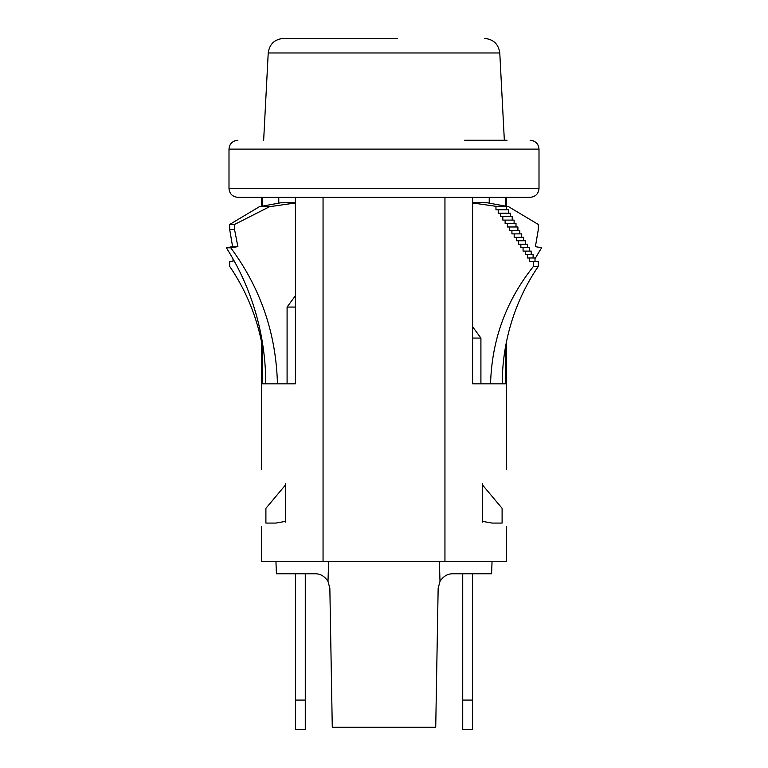 <?xml version="1.0" encoding="UTF-8"?>
<svg xmlns="http://www.w3.org/2000/svg" width="768" height="768" viewBox="0 0 768 768"><rect width="100%" height="100%" fill="white"/><g stroke="black" fill="none" stroke-linecap="round" stroke-linejoin="round"><path stroke-width="1.15" d="M285.59 522.096C253.92 527.683 253.92 527.683 285.59 522.096L285.59 483.715C253.92 465.437 253.92 465.437 285.59 483.715M482.41 522.096C514.08 527.683 514.08 527.683 482.41 522.096L482.41 483.715C514.08 465.437 514.08 465.437 482.41 483.715M472.598 202.982L495.955 206.314L495.955 209.76L498.211 209.76L498.211 213.206L500.525 213.206L500.525 216.653L502.829 216.653L502.829 220.099L505.123 220.099L505.123 223.536L507.398 223.536L507.398 226.982L509.664 226.982L509.664 230.429L511.93 230.429L511.93 233.875L514.176 233.875L514.176 237.322L516.413 237.322L516.413 240.758L518.64 240.758L518.64 244.205L520.858 244.205L520.858 247.651L523.075 247.651L523.075 251.098L525.274 251.098L525.274 254.544L527.472 254.544L527.472 257.981L529.661 257.981L529.661 261.427L533.482 261.427L533.482 266.352L538.33 266.352A203.222 196.118 90 0 0 502.243 383.827L505.574 383.827L505.574 346.55M505.574 206.131L505.574 197.338M533.482 266.352C506.102 300.682 491.798 339.84 490.57 383.827L472.598 383.827L472.598 197.338M261.475 526.349L261.475 561.466L444.95 561.466L444.95 197.338M444.95 561.466L506.525 561.466L506.525 526.349M323.05 561.466L323.05 197.338M295.402 202.982L269.578 206.688L234.518 224.477L234.518 229.402L237.888 246.634L230.726 247.776C260.554 288.077 276.125 333.427 277.43 383.827L295.402 383.827L295.402 197.338M262.426 342.701L262.426 383.827L265.757 383.827A247.018 238.387 -90 0 0 226.339 247.776L232.598 246.634L229.67 229.402L229.67 224.477L259.411 206.688L280.954 202.752L295.402 202.752M262.426 206.131L262.426 197.338M472.598 326.736L480.912 338.064L480.912 383.827M506.582 209.76L506.582 206.314L487.046 202.752L489.226 203.146L489.226 197.338M508.416 213.206L508.416 209.76L498.211 209.76M510.317 216.653L510.317 213.206L500.525 213.206M512.218 220.099L512.218 216.653L502.829 216.653M514.118 223.536L514.118 220.099L505.123 220.099M516.01 226.982L516.01 223.536L507.398 223.536M517.91 230.429L517.91 226.982L509.664 226.982M519.811 233.875L519.811 230.429L511.93 230.429M521.712 237.322L521.712 233.875L514.176 233.875M523.613 240.758L523.613 237.322L516.413 237.322M525.514 244.205L525.514 240.758L518.64 240.758M527.414 247.651L527.414 244.205L520.858 244.205M529.315 251.098L529.315 247.651L523.075 247.651M531.206 254.544L531.206 251.098L525.274 251.098M533.107 257.981L533.107 254.544L527.472 254.544M535.008 261.427L535.008 257.981L529.661 257.981M538.33 266.352L538.33 261.427L533.482 261.427M261.475 341.597A203.222 196.118 -90 0 0 229.67 266.352L229.67 261.427L232.992 261.427L232.992 258.845M472.598 202.752L487.046 202.752M278.774 203.146L278.774 197.338M506.525 197.338L506.525 206.304L508.589 206.688L538.33 224.477L538.33 229.402L535.402 246.634L541.661 247.776A247.018 238.387 90 0 0 535.008 258.845M287.088 383.827L287.088 307.066L295.402 295.738M295.402 307.066L287.088 307.066M495.955 206.314L506.582 206.314M472.598 338.064L480.912 338.064M269.578 206.688L259.411 206.688M234.518 224.477L229.67 224.477M234.518 229.402L229.67 229.402M237.888 246.634L232.598 246.634M230.726 247.776L226.339 247.776M439.354 561.466L440.006 581.357C443.338 576.259 447.638 573.725 452.909 573.763L491.578 573.763L492.058 561.466M275.942 561.466L276.422 573.763L315.091 573.763C320.333 573.706 324.634 576.24 327.994 581.357L328.646 561.466M327.994 581.357L329.846 588.269L332.275 727.286L435.725 727.286L438.154 588.269L440.006 581.357M482.41 484.858L502.099 508.32L502.099 523.085L492.25 523.085L482.41 521.347M285.59 484.858L265.901 508.32L265.901 523.085L275.75 523.085L285.59 521.347M397.325 38.4L283.584 38.4C274.618 39.206 269.491 44.064 268.224 52.973L263.654 140.256M516.854 197.338L251.146 197.338M530.141 197.338L237.859 197.338C232.426 196.762 229.478 193.805 228.998 188.477L539.002 188.477C538.522 193.805 535.574 196.762 530.141 197.338M507.014 140.256L464.602 140.256M472.57 700.08L462.73 700.08L462.73 729.6L472.57 729.6L472.57 573.763M462.73 700.08L462.73 573.763M295.43 573.763L295.43 729.6L305.27 729.6L305.27 573.763M295.43 700.08L305.27 700.08M502.243 383.827L490.57 383.827M277.43 383.827L265.757 383.827M504.346 140.256L499.776 52.973L268.224 52.973M539.002 188.477L539.002 149.117L228.998 149.117C229.478 143.779 232.426 140.832 237.859 140.256M506.525 469.795L506.525 341.597M261.475 469.795L261.475 337.229M261.475 206.304L261.475 197.338M499.776 52.973C498.509 44.064 493.382 39.206 484.416 38.4M539.002 149.117C538.522 143.779 535.574 140.832 530.141 140.256M228.998 149.117L228.998 188.477"/></g></svg>
